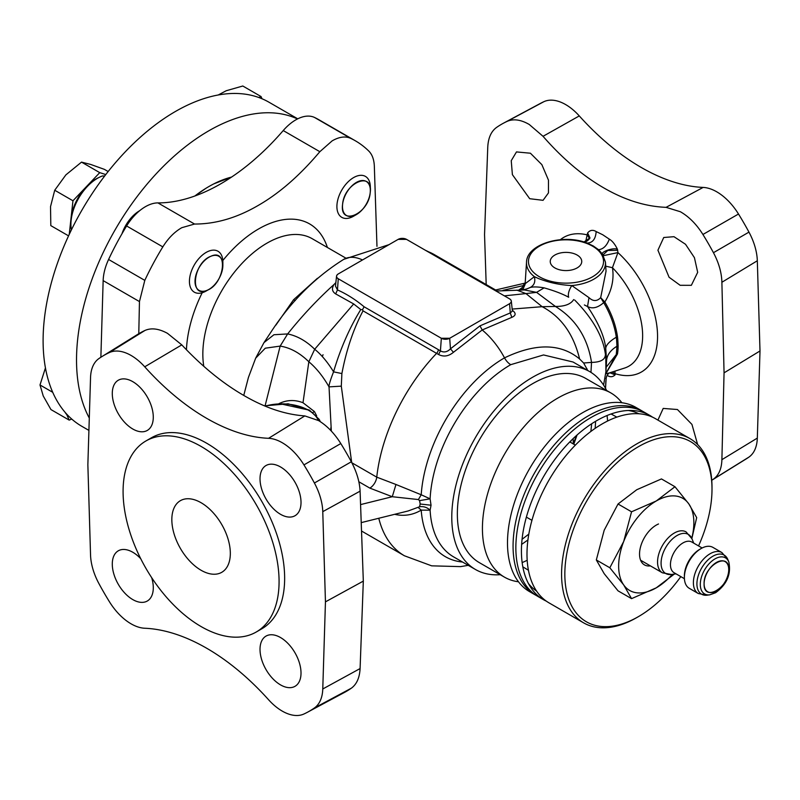 <?xml version="1.0" encoding="UTF-8"?>
<svg xmlns="http://www.w3.org/2000/svg" width="800" height="800" viewBox="0 0 800 800"><rect width="100%" height="100%" fill="white"/><g stroke="black" fill="none" stroke-linecap="round" stroke-linejoin="round"><path stroke-width="1.2" d="M509.59 298.87L406.52 239.37L398.16 239.37L338.27 273.94C335.98 275.55 335.98 277.16 338.27 278.77L441.34 338.27L449.7 338.27L509.59 303.7C511.88 302.09 511.88 300.48 509.59 298.87L406.52 239.37A5.91 3.41 0 0 0 398.16 239.37L338.27 273.94A5.91 3.41 0 0 0 336.55 276.14A5.91 3.41 0 0 0 338.27 278.77L441.34 338.27A5.91 3.41 0 0 0 449.7 338.27L509.59 303.7A5.91 3.41 0 0 0 511.31 301.07A5.91 3.41 0 0 0 509.59 298.87M522.06 539.32L528.82 534.1M521.63 544.41L527.94 539.95M595.17 428.36L595.61 421.29M606.36 366.99L616.3 354.53L616.95 346.25C610.48 350.24 607.03 354.97 606.59 360.44L605.91 371.74L603.58 385.08L605.91 371.74L606.59 360.44C607.03 354.97 610.48 350.24 616.95 346.25L616.58 339.54L617.75 338.94L617.47 336.62C615.74 324.92 611.54 313.38 604.84 302L600.67 297.66L606.04 271.24L605.46 262.16A39.49 22.8 0 0 1 571.78 285.56L588.97 297.64L587.54 306.53L588.97 297.64M606.09 373.3L617.47 353.97L616.3 354.53L606.1 373.05M518.68 290.16L521.49 288.09M335.86 282.6L334.05 284.47C331.53 288.43 332.06 291.57 335.66 293.9L337.46 289.92C346.57 293.95 355.45 299.57 364.11 306.78L362.48 309.72L360.77 309.56L353.67 303.95L335.66 293.9M333.53 371.89C340.39 348.74 349.46 327.96 360.77 309.56M362.48 309.72L363.04 310.85C353.38 329.14 346.33 350.04 341.89 373.56L341.3 386.15L329.02 386.87C328.81 385.18 330.33 380.17 333.57 371.81C327.64 362.18 321.35 354.66 314.69 349.26C306.29 341.02 297.27 335.91 287.65 333.93L273.94 334.74L263.99 342.6L270.34 333.04C290.44 301.95 314.91 277.38 343.76 259.34A43.33 25.02 -120 0 0 343.76 259.34L389.01 244.65M278.93 403.67C286.74 399.83 294.76 399.53 303 402.74L314.46 411.6L316.69 415.9M331.33 431.09L329.03 386.9M312.93 412.45L314.46 411.6M308.74 410.05L280.71 403.87M512.21 310.19C516.21 313.12 516.07 315.5 511.82 317.35L482.18 329.97L453.44 352.3C448.6 356.33 443.64 357.07 438.57 354.52L440.42 350.91L438.34 349.64A3.94 2.27 -60 0 1 436.61 353.33A137.88 79.61 120 0 0 376.75 477.15L395.97 484.49L392.27 496.72L369.85 488.11L358.85 481.76M336.55 276.18L335.48 286.12L337.46 289.92L338.27 278.77M317.46 278.26L293.59 299.72L275.9 325.1M341.3 386.15L351.72 462.7M102.06 356.5L137.59 334.44A206.77 119.38 60 0 1 144.93 330.47C151.32 327.66 158.83 328.62 167.48 333.34L181.78 344.88C202.11 366.5 222.87 383.41 244.06 395.6C265.07 407.81 285.33 414.58 304.82 415.91L318.61 420.6C327.02 425.72 334.42 433.37 340.8 443.55A206.77 119.38 60 0 1 351.33 461.77C356.69 471.86 359.61 481.66 360.09 491.16L363.32 581.11L360.09 668.56C359.61 677.76 356.69 684.3 351.33 688.2A206.77 119.38 60 0 1 344.32 692.51L307.45 712.25A205.43 118.6 -120 0 0 314.41 707.97A45.88 26.49 -120 0 0 322.77 688.98L325.45 601.86L322.77 511.65A45.88 26.49 -120 0 0 314.41 483.01A205.43 118.6 -120 0 0 303.95 464.9A45.88 26.49 -120 0 0 282.22 442.71A45.88 26.49 -120 0 0 268.57 438.31A208.21 120.21 60 0 1 206.65 418.33A208.21 120.21 60 0 1 144.73 366.81A45.88 26.49 -120 0 0 109.36 352.56A205.43 118.6 -120 0 0 102.06 356.5A205.43 118.6 -120 0 0 98.89 358.58A45.88 26.49 -120 0 0 90.54 377.57L87.86 464.69L90.54 554.9A45.88 26.49 -120 0 0 98.89 583.54A205.43 118.6 -120 0 0 109.36 601.64A45.88 26.49 -120 0 0 131.09 623.84A45.88 26.49 -120 0 0 144.73 628.24A208.21 120.21 60 0 1 206.65 648.22A208.21 120.21 60 0 1 268.57 699.74A45.88 26.49 -120 0 0 282.22 711.09A45.88 26.49 -120 0 0 303.95 713.99A205.43 118.6 -120 0 0 307.45 712.25M363.32 581.11L325.45 601.86M260.02 478.79A28.99 16.74 60 0 1 266.29 465.37A28.99 16.74 60 0 1 288.54 473.47A28.99 16.74 60 0 1 301.02 502.46A28.99 16.74 60 0 1 295.28 515.57A28.99 16.74 60 0 1 280.52 514.3A28.99 16.74 60 0 1 260.02 478.79M280.52 637.54A28.99 16.74 60 0 1 299.38 662.84A28.99 16.74 60 0 1 295.28 686.16A28.99 16.74 60 0 1 280.52 684.88A28.99 16.74 60 0 1 261.51 659.09A28.99 16.74 60 0 1 266.29 635.95A28.99 16.74 60 0 1 280.52 637.54M408.09 510.98L419.56 506.77L420.18 504.01L419.56 500.62L430.11 498.84L431.04 505.22L430.11 510.18C427.06 507.32 423.54 506.19 419.56 506.77M585.66 241.63L587.61 232.97C589.99 230.04 592.85 229.57 596.17 231.56L602.75 234.77L609.31 239.15C612.28 240.85 615.01 244.25 617.49 249.36L617.93 252.59L612.45 267.7C614.28 279.27 611.74 290.7 604.84 302L603.7 302.62C597.84 307.77 592.49 309.08 587.66 306.58M606.59 390.47A114.24 65.96 120 0 0 589.69 371.61L573.05 362.01L543.54 354.95L510.74 364.67A114.24 65.96 -60 0 0 430.11 498.84L421.21 494.77L418.41 499.56L392.27 496.72L360.65 504.58M589.69 371.61A114.24 65.96 120 0 0 501.65 402.22A114.24 65.96 120 0 0 451.78 517.19A114.24 65.96 120 0 0 475.45 569.49A114.24 65.96 120 0 0 500.23 574.7M606.07 373.78L609.67 372.82C607.76 373.94 606.59 375.76 606.18 378.3L605.92 378.49M614.94 371.14L615.1 374.84C612.81 377.12 610.19 377.32 607.25 375.44L607.05 375.36M612.02 372.08L615.29 373.74A77.71 44.87 -120 0 0 657.54 337.97A77.71 44.87 -120 0 0 617.93 252.59L603.52 255.65M605.72 266.18L612.45 267.7A66.38 38.33 60 0 1 642.13 327.49A66.38 38.33 60 0 1 624.49 368.09L609.62 372.84M589.08 297.72C593.11 301.49 596.98 301.47 600.67 297.66L603.7 302.62C610.39 314 614.59 325.53 616.3 337.21L616.58 339.54M617.49 249.36C613.54 247.06 598.92 252.41 602.94 254.68L598.56 249.7L593.29 245.98L587.03 243.04C592.55 242.98 595.6 239.16 596.17 231.56M538.21 278.42C548.83 282.61 560.02 284.99 571.78 285.56C568.82 290.33 567.78 294.23 568.67 297.25C562.59 293.91 554.4 290.78 544.1 287.86C537.99 286.78 533.36 286.65 530.21 287.49C534.21 285.38 535.6 281.77 534.38 276.66L538.21 278.42M598.56 249.7C603.31 249.19 606.89 245.67 609.31 239.15M603.02 254.89L607.81 250.45L617.68 250.33M584.4 304.96L587.56 306.54C598.43 322.72 604.49 336.65 605.73 348.34C606.13 344.9 609.66 341.19 616.3 337.21L617.47 336.62M713.45 479.13A206.77 119.38 60 0 1 711.74 480.29L745.8 459.16A205.43 118.6 60 0 0 748.96 457.08A45.88 26.49 60 0 0 757.32 438.09L721.89 459.68C721.63 468.74 718.82 475.22 713.45 479.13L748.96 457.08M721.89 459.68L724.06 372.84L721.89 282.27L757.32 260.76L760 350.97L757.32 438.09M486.19 284.57L484.54 234.55L487.76 147.1C488.24 137.91 491.16 131.37 496.53 127.46A206.77 119.38 60 0 1 503.54 123.15A206.77 119.38 60 0 1 507.06 121.4C513.45 118.59 520.85 119.62 529.25 124.48L543.04 136.31C562.4 158.49 582.65 175.69 603.8 187.91C624.85 200.09 645.61 206.57 666.07 207.34L680.38 211.74C689.02 216.71 696.53 224.29 702.92 234.48A206.77 119.38 60 0 1 713.45 252.7C718.82 262.8 721.63 272.66 721.89 282.27M657.91 420.1L663.2 408.42L677.43 409.52L691.94 424.41L697.64 444.56M657.92 250.21L663.74 237.5L673.98 236.69L685.52 244.28L694.43 257.66L697.68 272.34L691.35 285.31L680.15 285.3L669.07 277.24L657.92 250.21M503.54 123.15L540.41 103.41A205.43 118.6 60 0 1 543.91 101.67A45.88 26.49 60 0 1 565.64 104.57A45.88 26.49 60 0 1 579.28 115.92A208.21 120.21 -120 0 0 641.2 167.44A208.21 120.21 -120 0 0 703.13 187.42A45.88 26.49 60 0 1 716.77 191.83A45.88 26.49 60 0 1 738.5 214.02A205.43 118.6 60 0 1 748.96 232.12A45.88 26.49 60 0 1 757.32 260.76M530.42 153.22L541.86 164.64L548.47 180.14L548.46 192.91L543.06 200.32L529.7 198.71L512.39 174.65L511.24 160.69L516.48 151.92L530.42 153.22M724.06 372.84L760 350.97M609.86 372.77L615.1 374.84M530.21 287.49C524.77 289.93 522.52 290.11 523.46 288.04L525.08 284.48M441.34 338.27L440.42 350.91C443.94 352.77 447.28 352.07 450.46 348.82L479.99 325.84L482.18 329.97A59.09 34.12 60 0 1 504.52 357.86C535.69 342.95 560.71 343.32 579.6 358.98L583.64 363.01L587.74 370.49M479.99 325.84L510.26 312.93L511.82 317.35M617.47 353.97A61.19 35.33 -120 0 0 618.12 345.67L617.75 338.94M376.97 246.35L374.33 165.98C374.02 159.45 372.17 154.47 368.79 151.06A196.97 113.72 120 0 0 355.28 140.75A196.97 113.72 120 0 0 350.76 138.38C345.41 135.95 339.19 136.79 332.12 140.89L319.84 151.7C299.81 175.48 279.21 193.43 258.03 205.54C236.75 217.92 215.59 224.09 194.55 224.04L181.78 227.7C174.5 231.88 168.18 238.28 162.83 246.88L126.61 225.97A39.39 22.74 -60 0 1 157.92 202.9A196.97 113.72 120 0 0 220.58 183.92A196.97 113.72 120 0 0 283.24 130.55A39.39 22.74 -60 0 1 314.55 117.47A196.97 113.72 -60 0 1 319.07 119.85L355.28 140.75M100.87 357.25L103.15 280.62A39.39 22.74 -60 0 1 108.59 259.47A196.97 113.72 -60 0 1 126.61 225.97M162.82 246.88A196.97 113.72 120 0 0 144.8 280.38L139.46 301.58L138.78 333.71M475.45 569.49L453.62 556.89A114.24 65.96 -60 0 1 430.11 510.18L421.21 510.13C413.23 514.83 404.82 516.32 395.97 514.6L394.74 514.29M395.97 484.49L421.21 494.77A118.18 68.23 120 0 1 504.52 357.86A11.82 6.82 -120 0 0 510.74 364.67M333.55 371.85L341.89 373.56M395.97 514.6L395.92 514M495.2 290.57L496.61 290.94M462.52 562.03A118.18 68.23 120 0 1 421.21 510.13L418.41 507.66M418.41 499.56L419.56 500.62M587.03 243.04L586.52 242.85M583.95 242L589.97 237.87L587.61 232.97M589.68 238.74L587.27 234.89A77.71 44.87 -120 0 0 560.37 239.69M449.7 338.27L450.46 348.82L453.44 352.3M363.04 310.85L438.57 354.52M525.28 283.62L534.38 276.66A39.49 22.8 0 0 1 526.53 262.16L525.12 284.05L523.48 287.99M509.59 303.7L510.26 312.93L512.38 311.11L511.31 301.11M527.19 560.28A106.36 61.41 -60 0 1 522.15 562.58M504.46 577.14L479.39 562.67A106.36 61.41 -60 0 1 463.08 477.44A106.36 61.41 -60 0 1 532.57 383.71A106.36 61.41 -60 0 1 585.75 378.44L610.82 392.91A106.36 61.41 120 0 0 557.64 398.18A106.36 61.41 120 0 0 488.15 491.91A106.36 61.41 120 0 0 504.46 577.14A106.36 61.41 120 0 0 518.49 581.78M607.05 415.52A106.36 61.41 -60 0 1 607.59 421.03M621.86 402.74A106.36 61.41 120 0 0 610.82 392.91M535.1 594.83L529.53 591.62A106.36 61.41 -60 0 1 513.22 506.38A106.36 61.41 -60 0 1 582.71 412.65A106.36 61.41 -60 0 1 635.89 407.39L641.46 410.6A106.36 61.41 120 0 0 588.28 415.87A106.36 61.41 120 0 0 518.79 509.6A106.36 61.41 120 0 0 535.1 594.83A106.36 61.41 120 0 0 536.51 595.6M536.56 591.04A102.42 59.14 -60 0 1 528.44 583.53M642.84 411.44A106.36 61.41 120 0 0 641.46 410.6M628.34 410.48A102.42 59.14 -60 0 1 638.91 413.77M543.75 599.15A106.36 61.41 -60 0 1 540.74 597.92M543.45 599.66L537.88 596.44A106.36 61.41 -60 0 1 521.58 511.21A106.36 61.41 -60 0 1 591.06 417.48A106.36 61.41 -60 0 1 644.25 412.21L649.82 415.43A106.36 61.41 120 0 0 596.64 420.7A106.36 61.41 120 0 0 527.15 514.43A106.36 61.41 120 0 0 543.45 599.66A106.36 61.41 120 0 0 546.31 601.14M646.96 413.95A106.36 61.41 -60 0 1 649.52 415.93M652.53 417.16A106.36 61.41 120 0 0 649.82 415.43M132.79 429.01A28.99 16.74 60 0 1 113.78 403.22A28.99 16.74 60 0 1 118.56 380.08A28.99 16.74 60 0 1 132.79 381.67A28.99 16.74 60 0 1 151.65 406.97A28.99 16.74 60 0 1 147.55 430.28A28.99 16.74 60 0 1 132.79 429.01M151.69 577.68A28.99 16.74 60 0 1 153.29 587.76A28.99 16.74 60 0 1 147.55 600.87A28.99 16.74 60 0 1 132.79 599.59A28.99 16.74 60 0 1 112.29 564.09A28.99 16.74 60 0 1 118.56 550.66A28.99 16.74 60 0 1 140.71 558.67M145.93 440.96L151.5 437.75A110.3 63.68 60 0 1 206.65 443.21A110.3 63.68 60 0 1 278.71 540.41A110.3 63.68 60 0 1 261.8 628.8L256.23 632.02A110.3 63.68 -120 0 0 273.14 543.63A110.3 63.68 -120 0 0 201.08 446.43A110.3 63.68 -120 0 0 145.93 440.96A110.3 63.68 -120 0 0 129.02 529.35A110.3 63.68 -120 0 0 201.08 626.55A110.3 63.68 -120 0 0 256.23 632.02M201.08 502.72A41.36 23.88 60 0 1 228.1 539.17A41.36 23.88 60 0 1 221.76 572.31A41.36 23.88 60 0 1 201.08 570.26A41.36 23.88 60 0 1 174.06 533.81A41.36 23.88 60 0 1 180.4 500.67A41.36 23.88 60 0 1 201.08 502.72M577.14 255.05A15.76 9.1 180 0 1 577.14 267.91A15.76 9.1 180 0 1 554.85 267.91A15.76 9.1 180 0 1 554.85 255.05A15.76 9.1 180 0 1 577.14 255.05M573.13 438.62L573.34 443.96M698.55 545.91A104.06 60.08 120 0 0 712 489.19L712 487.3A106.36 61.41 120 0 0 689.97 438.61A106.36 61.41 120 0 0 636.79 443.88A106.36 61.41 120 0 0 567.3 537.61A106.36 61.41 120 0 0 583.61 622.84A106.36 61.41 120 0 0 636.79 617.57L638.42 616.63A104.06 60.08 120 0 0 680.82 576.62M583.61 622.84L549.02 602.87A106.36 61.41 -60 0 1 532.72 517.64A106.36 61.41 -60 0 1 602.21 423.91A106.36 61.41 -60 0 1 655.39 418.64L689.97 438.61M712 489.19A104.06 60.08 120 0 0 638.42 446.7A104.06 60.08 120 0 0 564.84 574.15A104.06 60.08 120 0 0 638.42 616.63L636.79 617.57M642.24 561.17A106.36 61.41 -60 0 1 641.54 562.07M205.88 188.35L194.86 196A118.79 68.58 -60 0 1 213.92 183.82A118.79 68.58 -60 0 1 231.57 177.07M297.48 118.96A187.12 108.04 120 0 0 216.84 126.45A187.12 108.04 120 0 0 89.29 418.06M139.65 210.72A27.58 15.92 120 0 0 121.96 233.81M231.57 177.08L213.92 183.82M88.91 430.4L81.86 426.33A187.12 108.04 -60 0 1 54.76 271.23A187.12 108.04 -60 0 1 183.41 107.15A187.12 108.04 -60 0 1 268.98 102.22L297.75 118.83M68.99 416.5A37.62 21.72 -60 0 1 64.95 412.15M52.73 392.31L40 384.97L43.24 395.98L50.96 409.58L69.19 420.11L71.73 419.04M40 384.97L45.44 367.91M66.69 414.5L69.19 420.11M704.1 583.81C703.47 602.65 729.47 587.45 728.74 569.58C729.37 550.75 703.36 565.95 704.1 583.81M684.41 578.69L674.13 572.75A17.73 10.23 -60 0 1 670.45 564.64A17.73 10.23 -60 0 1 682.99 542.92A17.73 10.23 -60 0 1 691.85 542.05L702.14 547.99M684.38 577.5A23.64 13.65 -60 0 1 701.09 548.55A23.64 13.65 -60 0 1 712.91 547.38L721.92 552.58A23.64 13.65 120 0 0 710.1 553.75A23.64 13.65 120 0 0 694.66 574.58A23.64 13.65 120 0 0 698.28 593.52L689.28 588.32A23.64 13.65 -60 0 1 684.38 577.5L684.38 575.89A21.67 12.51 -60 0 1 699.7 549.36L701.09 548.55L699.7 549.36M716.42 562.47A17.42 10.06 120 0 0 704.1 583.81A17.42 10.06 120 0 0 716.42 590.92A17.42 10.06 120 0 0 728.74 569.58A17.42 10.06 120 0 0 716.42 562.47M322.35 356.63L323.03 354.71M71.4 229.9A37.62 21.72 -60 0 1 72.82 211.82A37.62 21.72 -60 0 1 102.61 175.9L104.42 176.34M207.06 290.34C224.79 283.88 228.71 247.78 210.82 256.3C193.09 262.75 189.17 298.85 207.06 290.34M70.94 225.74A35.45 20.47 -60 0 1 71 218.45A35.45 20.47 -60 0 1 86.36 186.71A35.45 20.47 -60 0 1 98.74 177.6M103.33 176.07A35.45 20.47 -60 0 1 104.82 175.81M105.79 174.56L99.75 172.64L72.96 200.77L69.24 234.4M70.54 231.67L69.58 231.31M71.04 227.22A35.45 20.47 -60 0 1 70 227.58M72.96 200.77L54.72 190.24L50.53 206.63L50.81 225.62L68.56 235.86M108.15 171.54L104.41 169.37L90.72 164.45L81.52 162.12L65.88 174.88L54.72 190.24M99.75 172.64L81.52 162.12M195.14 279.11A19.7 11.37 120 0 0 208.94 289.4A19.7 11.37 120 0 0 222.74 267.52A19.7 11.37 120 0 0 222.87 265.28A19.7 11.37 120 0 0 209.88 256.73A19.7 11.37 120 0 0 195.14 279.11M222.87 265.19L222.87 262.06A23.64 13.65 120 0 0 217.97 251.24A23.64 13.65 120 0 0 200.82 256.5A23.64 13.65 120 0 0 189.59 278.66A23.64 13.65 120 0 0 194.34 292.18A23.64 13.65 120 0 0 206.15 291.01L208.91 289.42M674.97 573.57L656.25 587.84A53.18 30.7 -60 0 1 623.69 584.93L609.83 567.76L623.69 541.51L631.55 511.8L656.25 500.99L674.97 486.73L688.82 503.9A53.18 30.7 -60 0 1 691.75 538.27M672.37 574.34A53.18 30.7 -60 0 1 656.25 587.84L631.55 598.64L623.69 584.93A53.18 30.7 -60 0 1 618.65 566.13A53.18 30.7 -60 0 1 623.69 541.51A53.18 30.7 -60 0 1 656.25 500.99A53.18 30.7 -60 0 1 688.82 503.9L696.68 517.61L691.86 538.53M674.97 486.73L661.46 478.93L636.75 489.73L618.04 504L604.19 530.25L596.33 559.96L604.19 573.67L618.04 590.84L631.55 598.64M631.55 511.8L618.04 504M609.83 567.76L596.33 559.96M650.39 565.87A23.64 13.65 -60 0 1 639.54 554.06A23.64 13.65 -60 0 1 658.53 523.98M342.6 204.29C339.33 226.65 368.63 214.25 370.2 192.7C373.47 170.33 344.17 182.73 342.6 204.29M218.22 94.99L226.22 90.74L242.8 86.01L261.03 96.54L258.76 97.49M262.02 98.76L261.03 96.54M358.28 181.47A19.7 11.37 120 0 0 342.6 204.29A19.7 11.37 120 0 0 354.52 215.51A19.7 11.37 120 0 0 356.4 214.57A19.7 11.37 120 0 0 370.33 190.45A19.7 11.37 120 0 0 358.28 181.47M370.33 190.41L370.33 187.23A23.64 13.65 120 0 0 365.43 176.41A23.64 13.65 120 0 0 355.87 176.46A23.64 13.65 120 0 0 338.64 196.95A23.64 13.65 120 0 0 341.79 217.35A23.64 13.65 120 0 0 351.36 217.31A23.64 13.65 120 0 0 353.61 216.18L356.32 214.62M605.91 371.74L606.59 360.44L605.73 348.34L605.91 371.74M362.51 259.95A43.33 25.02 -120 0 0 343.76 259.33M427.14 251.27A137.88 79.61 -60 0 1 434.37 254.65L425.25 250.18M334.05 284.47C317.67 299.25 302.2 315.73 287.65 333.93L280.16 346.1L265.12 405.69M353.67 303.95L314.69 349.26L308.84 361.77L303 402.74M329.02 386.87C323.01 376.36 316.28 367.99 308.84 361.77C299.81 352.92 290.25 347.7 280.16 346.1L265.28 348.19L255.67 358.16L263.99 342.6M330.99 427.26L330.61 430.32M351.87 462.79L376.75 477.15A9.85 5.69 -60 0 1 369.85 488.11M293.59 299.72L295.21 300.59M318.34 420.44A37.53 21.66 0 0 0 308.4 410.2A37.53 21.66 0 0 0 265.18 406.12M322.77 511.65L360.09 491.16M340.8 443.55L303.95 464.9M360.09 668.56L322.77 688.98M351.33 688.2L314.41 707.97M431.04 505.22L420.18 504.01M539.46 276.8A37.53 21.66 0 0 0 592.53 276.8A37.53 21.66 0 0 0 592.53 246.16A37.53 21.66 0 0 0 539.46 246.16A37.53 21.66 0 0 0 539.46 276.8M666.07 207.34L703.13 187.42M713.45 252.7L748.96 232.12M507.06 121.4L543.91 101.67M543.04 136.31L579.28 115.92M702.92 234.48L738.5 214.02M524.14 290.06L525.66 289.63M524.49 289.97L536.57 292.36L544.1 287.86M521.58 290.15L523.46 288.04M516.82 290.11L525.96 293.59L536.57 292.36L555.44 306.46C564.71 306.5 570.79 304.2 573.69 299.58M504.35 295.85L525.96 293.59L542.14 306.69L555.44 306.46C575.53 318.84 587.55 337.48 591.53 362.4C600.8 362.25 605.43 359.54 605.41 354.26C603.02 336.54 592.79 318.47 574.72 300.06M520.35 290.17L525.19 283M512.16 309.07L542.14 306.69C561.07 316.66 573.55 334.09 579.6 358.98M583.64 363.01L591.53 362.4L590.96 372.38M618.12 345.67L616.95 346.25M203.79 366.32A90.61 52.31 -60 0 1 266.9 243.19A90.61 52.31 -60 0 1 312.21 238.71L345.87 258.14M327.4 247.48A102.12 58.96 120 0 0 258.55 228.97A102.12 58.96 120 0 0 222.81 260.53M351.33 461.77L314.41 483.01M202.2 292.74A102.12 58.96 120 0 0 186.44 349.77M157.93 202.9L194.55 224.04M314.55 117.47L350.76 138.38M108.59 259.47L144.8 280.38M378.78 518.26A137.88 79.61 120 0 0 404.43 555.78L431.67 565.84L460.59 566.62L468.25 565.34M523.04 285.66L503.02 290.34M586.45 369.74L586.91 368.6M304.82 415.91L268.57 438.31M438.34 349.64L364.11 306.78M181.78 344.88L144.73 366.81M144.94 330.47L109.36 352.56M283.23 130.56L319.84 151.7M103.15 280.62L139.46 301.58M570.32 442.2L571.25 440.45M573.4 443.46L576.49 435.5M676.02 573.84L671.35 574.48A22.58 13.04 -60 0 1 661.08 563.18A22.58 13.04 -60 0 1 677.04 535.53A22.58 13.04 -60 0 1 691.96 538.78L686.08 531.89A23.64 13.65 120 0 0 674.26 533.06A23.64 13.65 120 0 0 658.82 553.89A23.64 13.65 120 0 0 662.44 572.83L640.6 560.22M709.77 594.82L715.6 592.73C726.98 584.32 731.37 574.04 728.79 561.88A20.83 12.03 120 0 0 715.02 558.88A20.83 12.03 120 0 0 700.54 581.17A20.83 12.03 120 0 0 709.77 594.82L707.19 595.17A22.58 13.04 -60 0 1 697.18 580.38A22.58 13.04 -60 0 1 712.88 556.22A22.58 13.04 -60 0 1 727.8 559.47L721.92 552.58M590.87 431.45L591.68 423.74M605.55 388.44L605.85 380.92M243.75 395.42L248.44 377.4L255.67 358.16M320.31 421.66L319.22 419.38L309.38 410.1L288.1 403.79L264.55 405.85M408.17 510.96L361.35 522.59M605.66 386.34L606.17 378.31M602.31 253.72L605.46 262.16M495.99 291.02L524.57 289.96M525.2 282.78L522.73 286.11M524.9 283.15L495.6 290M582.86 241.91C585.68 242.3 588.05 240.95 589.97 237.87M586.84 242.97C563.04 233.46 526.69 244.07 526.53 262.16M497.13 290.88L434.37 254.65M404.43 555.78L361.67 531.1M611.07 413.98L616.84 417.12M522.82 566.83L528.43 570.25M573.78 444.21L577.08 434.98M575.36 445.13L569.8 441.9M531.95 520.32L526.37 517.12M693.74 543.14L691.96 538.78M728.79 561.88L727.8 559.47M707.19 595.17L698.28 593.52M671.35 574.48L662.44 572.83"/></g></svg>
